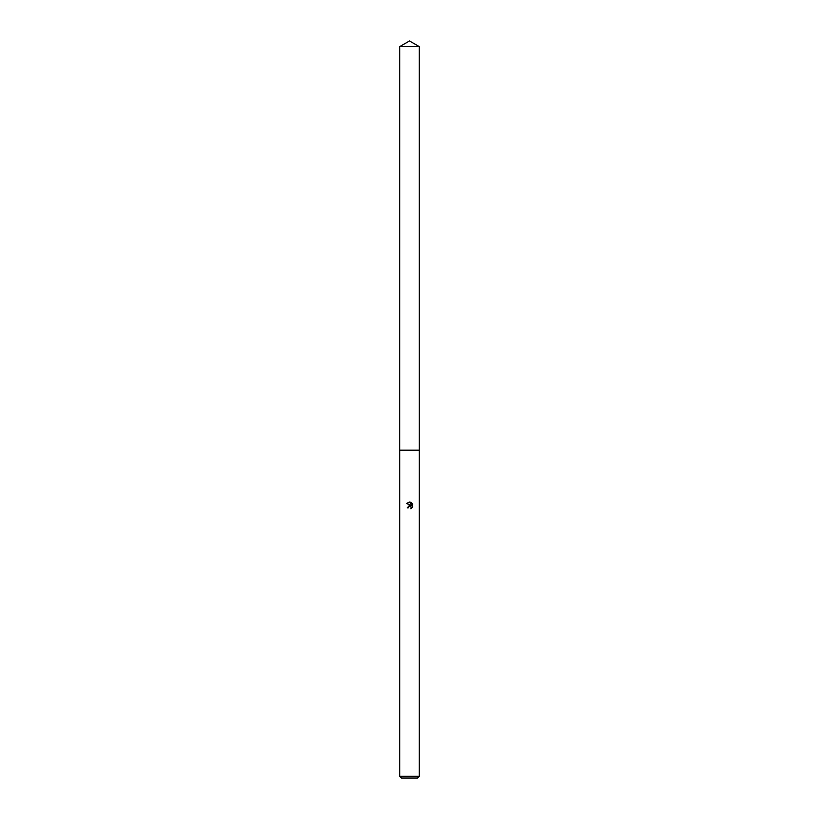 <?xml version="1.0" encoding="UTF-8"?>
<svg xmlns="http://www.w3.org/2000/svg" width="819" height="819" viewBox="0 0 819 819"><rect width="100%" height="100%" fill="white"/><g stroke="black" fill="none" stroke-linecap="round" stroke-linejoin="round"><path stroke-width="1.23" d="M399.774 46.57L419.226 46.57L409.5 40.95L399.774 46.57L399.764 450.184L419.236 450.184L419.226 776.279L399.774 776.279L401.535 778.05L417.465 778.05L419.226 776.279M408.282 507.882L408.446 507.176L408.282 507.882L407.258 507.882L409.5 505.323L410.739 505.477L406.613 503.439L410.124 502.078L411.384 505.712L411.384 502.6M410.79 502.282L412.694 504.176L410.79 502.282M412.387 503.613L412.387 507.452M412.694 506.889L410.79 508.783L412.694 506.889M410.964 506.797L411.23 508.568L410.933 506.777L409.5 506.357L410.319 506.398M409.5 502.016L406.613 503.439M399.774 776.279L399.774 450.194L419.236 450.184L419.226 46.57"/></g></svg>
